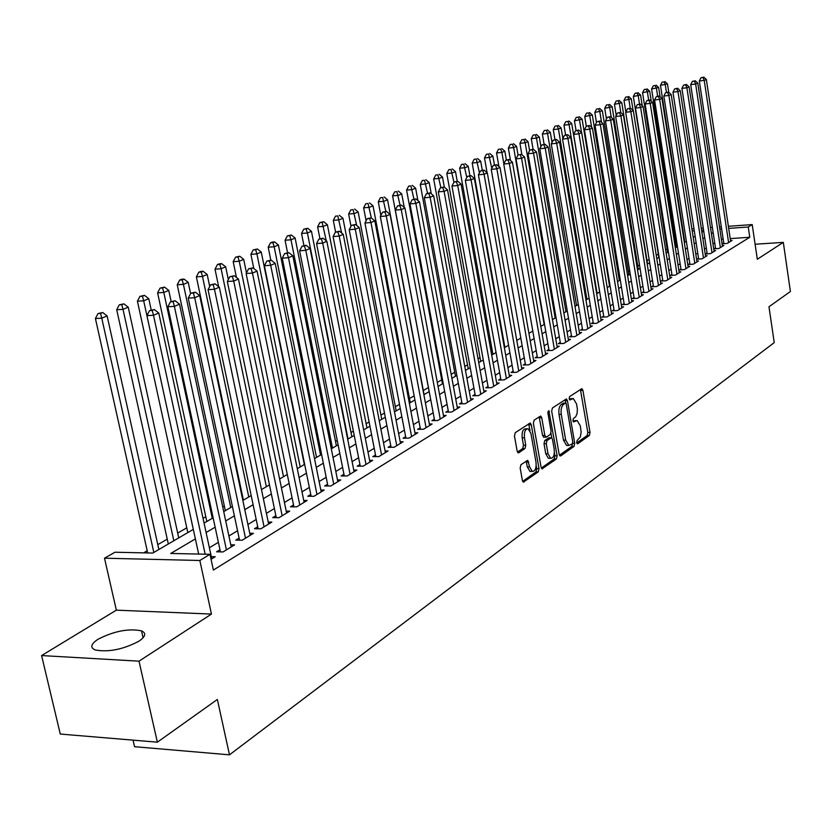 <?xml version="1.0" encoding="UTF-8"?>
<svg xmlns="http://www.w3.org/2000/svg" width="832" height="832" viewBox="0 0 832 832"><rect width="100%" height="100%" fill="white"/><g stroke="black" fill="none" stroke-linecap="round" stroke-linejoin="round"><path stroke-width="1.25" d="M576.649 442.686L577.71 443.778L589.337 435.5L590.023 432.401L582.91 390.354L581.901 388.648L569.639 396.562L569.14 398.746L569.847 399.942L573.362 398.559L576.586 404.03L577.387 409.302L577.065 413.598L575.692 416.801L573.404 418.579L572.905 420.774L573.591 421.959L577.179 420.524L580.31 425.901L581.142 432.037L580.351 436.935L577.148 440.492L576.649 442.686M138.788 641.285C145.631 636.615 146.536 633.142 141.513 630.854C128.606 628.274 114.13 631.062 98.093 639.215C90.854 643.989 89.887 647.566 95.181 649.958C108.441 652.402 122.98 649.511 138.788 641.285M520.946 464.703L520.166 468.021L522.371 480.449L523.37 482.144L538.231 471.91L539.001 468.645L531.274 424.767L530.234 423.02L515.247 432.671L514.457 435.978L517.15 451.1L518.18 452.837L518.825 452.733L524.992 448.51L525.772 445.224L524.451 437.788C524.004 431.954 525.231 428.948 528.143 428.761L530.92 433.43L536.016 462.353C536.453 468.25 535.205 471.266 532.262 471.401L529.599 466.856L527.738 460.314L520.946 464.703M157.373 742.175L60.278 734.053L41.6 655.564L139.006 661.17L157.373 742.175L217.37 699.462L229.476 754.832L774.238 342.628L768.976 306.769L790.4 291.522L783.318 242.372L757.318 259.262L752.211 224.588L748.249 227.001L749.767 237.266L213.377 570.045L209.976 554.31L199.836 560.487L104.499 558.199L114.982 552.23L152.786 553.062L193.315 529.381M139.006 661.17L211.463 614.068L199.836 560.487M559.156 454.324L560.716 455.894L574.018 446.41L574.725 443.269L567.434 400.67L566.415 398.944L552.417 407.992L551.678 411.174L559.156 454.324M556.421 458.952L542.048 468.853L541.07 467.168L533.374 423.363L534.144 420.129L540.706 416.042L541.746 417.789L544.835 435.479L546.426 437.102L550.337 434.418L551.075 431.215L547.893 412.88L548.798 410.582L557.149 455.749L556.421 458.952L554.164 458.973L541.351 468.094M783.318 242.372L755.102 244.234M723.736 242.892L722.301 243.766L727.168 243.433L732.046 240.448L730.517 240.552M715.478 247.915L714.022 248.81L718.921 248.487L723.882 245.44L722.322 245.544M707.075 253.032L705.588 253.937L710.518 253.625L715.582 250.526L713.991 250.63M698.526 258.242L697.008 259.168L701.969 258.856L707.117 255.705L705.494 255.809M689.811 263.557L688.272 264.493L693.264 264.181L698.506 260.978L696.862 261.082M680.94 268.954L679.37 269.911L684.403 269.61L689.738 266.344L688.054 266.448M671.913 274.456L670.311 275.434L675.376 275.132L680.815 271.804L679.099 271.908M662.709 280.062L661.076 281.06L666.172 280.758L671.715 277.368L669.968 277.472M653.328 285.771L651.674 286.78L656.802 286.499L662.449 283.046L660.67 283.14M643.781 291.595L642.086 292.625L647.254 292.344L653.006 288.818L651.186 288.922M634.046 297.523L632.32 298.574L637.52 298.303L643.386 294.715L641.524 294.809M624.114 303.566L622.357 304.637L627.598 304.366L633.578 300.716L631.686 300.81M613.995 309.733L612.206 310.825L617.479 310.565L623.574 306.831L621.639 306.935M603.678 316.025L601.848 317.138L607.162 316.878L613.371 313.071L611.406 313.175M593.154 322.431L591.292 323.565L596.638 323.315L602.971 319.436L600.964 319.53M582.41 328.973L580.518 330.127L585.894 329.888L592.363 325.926L590.314 326.03M571.459 335.65L569.514 336.825L574.943 336.596L581.547 332.55L579.446 332.644M560.279 342.462L558.293 343.668L563.763 343.439L570.492 339.31L568.35 339.404M548.86 349.409L546.842 350.636L552.344 350.428L559.218 346.216L557.024 346.299M537.212 356.512L535.142 357.76L540.686 357.562L547.706 353.257L545.47 353.35M525.314 363.761L523.203 365.04L528.778 364.842L535.954 360.454L533.666 360.537M513.157 371.166L511.004 372.476L516.62 372.289L523.942 367.806L521.602 367.879M500.739 378.726L498.534 380.068L504.192 379.891L511.68 375.305L509.288 375.388M488.041 386.454L485.794 387.826L491.494 387.66L499.148 382.98L496.694 383.053M475.072 394.358L472.774 395.762L478.514 395.606L486.335 390.822L483.829 390.884M461.812 402.438L459.451 403.874L465.234 403.728L473.242 398.83L470.673 398.902M448.24 410.696L445.838 412.162L451.662 412.038L459.846 407.035L457.215 407.087M434.366 419.151L431.912 420.649L437.778 420.534L446.15 415.418L443.446 415.47M420.17 427.804L417.654 429.333L423.561 429.229L432.13 423.987L429.364 424.039M405.642 436.654L403.062 438.225L409.022 438.131L417.789 432.765L414.95 432.817M390.77 445.713L388.128 447.325L394.129 447.252L403.104 441.75L400.202 441.792M375.534 454.99L372.83 456.633L378.872 456.581L388.066 450.954L385.091 450.986M359.934 464.495L357.157 466.18L363.251 466.149L372.663 460.377L369.616 460.408M343.949 474.23L341.11 475.966L347.235 475.946L356.886 470.038L353.756 470.049M327.558 484.214L324.646 485.982L330.824 485.982L340.725 479.929L337.501 479.939M310.762 494.447L307.778 496.267L313.997 496.288L324.147 490.069L320.84 490.069M293.53 504.941L290.472 506.802L296.743 506.844L307.143 500.479L303.753 500.458M275.86 515.705L272.719 517.618L279.032 517.681L289.713 511.15L286.218 511.118M257.722 526.76L254.498 528.715L260.853 528.809L271.814 522.101L268.226 522.059M239.096 538.096L235.789 540.114L242.195 540.228L253.448 533.333L249.756 533.281M219.981 549.744L216.58 551.814L223.028 551.949L234.593 544.877L230.786 544.804M749.767 237.266L730.226 238.597M723.164 239.086L721.365 239.2M714.719 242.882L712.972 243.932M706.295 247.957L704.465 249.059M697.736 253.126L695.812 254.28M689.01 258.388L686.993 259.605M680.129 263.744L678.018 265.023M671.081 269.204L668.876 270.535M661.866 274.768L659.558 276.162M652.475 280.426L650.062 281.882M642.907 286.198L640.39 287.726M633.162 292.084L630.521 293.675M623.22 298.074L620.464 299.738M613.09 304.19L610.21 305.926M602.753 310.43L599.758 312.239M592.207 316.784L589.087 318.677M581.454 323.274L578.198 325.239M570.482 329.898L567.081 331.947M559.281 336.648L555.745 338.79M547.851 343.543L544.159 345.779M536.182 350.594L532.334 352.914M524.264 357.781L520.25 360.204M512.086 365.123L507.915 367.65M499.647 372.632L495.3 375.253M486.938 380.297L482.404 383.032M473.938 388.138L469.227 390.988M460.658 396.157L455.749 399.121M447.065 404.352L441.958 407.441M433.17 412.734L427.846 415.948M418.943 421.314L413.41 424.663M404.394 430.102L398.632 433.576M389.49 439.088L383.49 442.707M374.234 448.292L367.983 452.067M358.602 457.725L352.102 461.646M342.586 467.386L335.816 471.474M326.175 477.287L319.124 481.541M309.338 487.448L302.006 491.868M292.084 497.858L284.44 502.466M274.373 508.539L266.417 513.344M256.204 519.501L247.905 524.503M237.546 530.764L228.904 535.974M218.39 542.318L209.383 547.747M211.307 556.639L215.218 556.733L211.058 559.281M675.792 243.942L674.814 244.514M667.129 248.976L665.621 249.85M658.299 254.093L656.25 255.289M649.126 259.418L647.015 260.655M639.506 265.002L637.77 266.022M629.699 270.702L628.358 271.482M619.705 276.505L618.769 277.046M609.513 282.422L608.993 282.724M492.222 350.511L490.994 351.218M479.991 357.604L478.026 358.748M467.501 364.853L464.755 366.454M454.74 372.258L451.183 374.327M441.709 379.829L437.31 382.387M428.397 387.556L423.301 390.52M414.138 395.834L409.49 398.528M399.485 404.342L395.366 406.734M384.488 413.046L380.921 415.116M369.117 421.97L366.142 423.696M353.382 431.111L351.01 432.484M337.251 440.471L335.525 441.47M320.715 450.07L319.665 450.674M242.403 495.529L241.873 495.841M224.338 506.012L222.726 506.948M205.795 516.776L203.05 518.367M186.774 527.821L177.684 533.094M167.253 539.157L157.799 544.638M147.202 550.794L143.634 552.864M133.047 740.137L134.545 746.699L229.476 754.832M211.463 614.068L116.345 610.158L41.6 655.564M116.345 610.158L104.499 558.199M195.385 538.886L170.758 553.457L209.976 554.31M713.159 232.638L711.412 233.667M704.725 237.63L702.884 238.711M696.134 242.705L694.2 243.849M687.388 247.884L685.36 249.08M678.475 253.146L676.364 254.405M669.406 258.513L667.191 259.823M660.161 263.983L657.842 265.356M650.749 269.547L648.326 270.982M641.15 275.226L638.622 276.723M631.374 281.008L628.722 282.578M621.4 286.905L618.634 288.538M611.239 292.916L608.348 294.622M600.87 299.052L597.865 300.83M590.294 305.302L587.153 307.164M579.509 311.688L576.233 313.622M568.495 318.198L565.084 320.216M557.263 324.844L553.706 326.945M545.802 331.625L542.09 333.819M534.092 338.551L530.223 340.839M522.132 345.623L518.107 348.005M509.912 352.851L505.731 355.326M497.432 360.235L493.074 362.814M484.682 367.775L480.137 370.458M471.64 375.482L466.908 378.29M458.307 383.375L453.388 386.287M444.673 391.435L439.546 394.472M430.726 399.682L425.391 402.844M416.458 408.127L410.904 411.414M401.856 416.77L396.063 420.191M386.901 425.61L380.879 429.177M371.582 434.668L365.31 438.381M355.898 443.945L349.367 447.814M339.82 453.45L333.029 457.475M323.346 463.195L316.274 467.386M306.457 473.19L299.083 477.547M289.13 483.444L281.455 487.978M271.357 493.958L263.359 498.68M253.105 504.743L244.785 509.673M234.374 515.819L225.701 520.957M215.145 527.197L206.107 532.542M748.249 227.001L728.697 228.394M721.625 228.894L719.826 229.018M682.334 229.59L682.854 229.549M691.902 228.904L693.982 228.758M701.282 228.238L703.269 228.093M710.486 227.573L712.369 227.438M719.514 226.928L721.313 226.803M728.374 226.294L752.211 224.588M703.581 230.173L701.594 230.308M694.304 230.828L692.214 230.974M204.069 523.099L213.127 517.806M223.714 511.628L232.409 506.542M242.84 500.458L251.191 495.581M261.466 489.58L269.474 484.9M279.604 478.982L287.29 474.49M297.274 468.655L304.658 464.339M314.496 458.598L321.589 454.449M331.292 448.781L338.104 444.808M347.672 439.213L354.214 435.396M363.657 429.884L369.938 426.213M379.257 420.774L385.289 417.238M394.482 411.871L400.275 408.491M409.344 403.187L414.918 399.932M423.862 394.711L429.218 391.581M438.058 386.422L443.196 383.417M451.922 378.321L456.862 375.44M465.473 370.406L470.215 367.63M478.722 362.658L483.278 359.996M491.691 355.087L496.059 352.529M504.369 347.682L508.57 345.228M516.776 340.434L520.811 338.073M528.923 333.341L532.792 331.074M540.81 326.394L544.523 324.22M552.448 319.592L556.015 317.512M563.846 312.936L567.268 310.939M575.016 306.405L578.302 304.491M585.957 300.019L589.108 298.178M596.69 293.758L599.695 291.99M607.194 287.612L610.085 285.927M617.5 281.59L620.266 279.978M627.609 275.694L630.261 274.144M637.52 269.901L640.058 268.414M647.244 264.222L649.667 262.798M656.781 258.648L659.1 257.296M666.141 253.178L668.356 251.888M675.334 247.811L677.446 246.574M684.351 242.549L686.369 241.363M693.202 237.37L695.136 236.246M701.896 232.294L703.737 231.213M576.066 420.545L573.279 420.878L575.494 420.836M572.291 398.58L569.514 398.913L571.74 398.85M576.711 442.946L587.132 435.531L587.829 432.432L580.393 389.418M563.482 403.239L561.35 404.352C559.229 406.276 558.449 409.635 559.031 414.419L563.462 440.128L565.698 440.097L568.807 445.463L572.229 443.986L572.728 441.782L566.301 404.342L564.886 399.714M559.426 455.229L571.792 446.441L572.541 443.56M565.594 403.135L563.586 404.3C561.465 406.234 560.685 409.594 561.267 414.378L565.698 440.097M563.462 440.128L566.582 445.484L567.778 445.474M543.993 437.226L542.578 435.521L539.157 416.801M551.002 433.295L551.793 437.861M554.393 452.816L554.902 455.77L557.149 455.749M548.028 453.773L550.659 458.286C553.478 458.11 554.674 455.156 554.237 449.405L552.5 439.39L551.502 437.684L547.019 440.482L546.27 443.706L548.028 453.773L545.771 453.794L548.402 458.307L549.505 458.297M551.106 437.694L548.673 437.819L550.919 437.788M545.771 453.794L544.014 443.726L544.762 440.513L548.673 437.819M554.164 458.973L554.902 455.77M531.17 471.401L529.974 471.411L527.311 466.877L526.157 461.074M527.02 428.782L525.855 428.802C522.943 428.99 521.716 431.995 522.163 437.819L524.451 437.788M517.473 452.109L522.704 448.542L523.484 445.255L522.163 437.819M530.026 430.654L528.663 423.769M522.662 481.385L535.964 471.921L536.723 468.655L536.182 465.598M668.772 92.29L667.472 83.876L660.473 85.322L684.819 242.268M664.071 81.931L662.147 82.15L664.071 81.931L665.278 84.781L666.453 92.342M664.945 81.567L667.472 83.876M660.473 85.322L662.147 82.15M728.593 242.559L704.236 80.402L706.358 79.498L730.631 241.322M723.85 243.662L699.317 80.954L704.236 80.402L702.978 77.522L703.83 77.168L701.012 77.75L702.978 77.522M701.012 77.75L699.317 80.954M706.358 79.498L703.83 77.168M660.088 96.699L658.663 87.526L651.591 88.982L676.312 247.239M655.221 85.571L653.286 85.79L655.221 85.571L656.438 88.442L657.634 96.179M656.115 85.197L658.663 87.526M651.591 88.982L653.286 85.79M651.248 101.192L649.698 91.239L642.554 92.716L667.649 252.304M646.204 89.274L644.259 89.492L646.204 89.274L647.431 92.175L648.669 100.1M647.119 88.899L649.698 91.239M642.554 92.716L644.259 89.492M642.262 105.778L640.567 95.014L633.35 96.512L658.83 257.452M637.031 93.038L635.076 93.257L637.031 93.038L638.258 95.971L639.538 104.104M637.957 92.654L640.567 95.014M633.35 96.512L635.076 93.257M633.11 110.458L631.27 98.873L623.979 100.381L625.83 111.935M627.692 96.876L625.716 97.094L627.692 96.876L628.919 99.84L630.24 108.191M628.638 96.491L631.27 98.873M623.979 100.381L625.716 97.094M720.377 247.593L695.635 84.063L697.798 83.148L722.446 246.324M715.603 248.706L690.695 84.625L695.635 84.063L694.377 81.162L695.25 80.798L692.401 81.38L694.377 81.162M692.401 81.38L690.695 84.625M697.798 83.148L695.25 80.798M712.005 252.72L686.889 87.797L689.094 86.861L714.106 251.43M707.2 253.833L681.907 88.348L686.889 87.797L685.62 84.864L686.504 84.49L683.634 85.082L685.62 84.864M683.634 85.082L681.907 88.348M689.094 86.861L686.504 84.49M703.477 257.93L677.976 91.603L680.222 90.646L705.619 256.62M698.651 259.064L672.963 92.154L677.976 91.603L676.707 88.639L677.612 88.254L674.7 88.858L676.707 88.639M674.7 88.858L672.963 92.154M680.222 90.646L677.612 88.254M694.803 263.245L668.897 95.472L671.185 94.494L696.987 261.903M689.936 264.389L663.853 96.023L668.897 95.472L667.628 92.477L668.543 92.092L665.61 92.695L667.628 92.477M665.61 92.695L663.853 96.023M671.185 94.494L668.543 92.092M647.556 264.035L621.806 102.794L614.442 104.322L616.221 115.419M618.176 100.786L616.19 101.005L618.176 100.786L619.403 103.782L620.818 112.57M619.133 100.391L621.806 102.794M614.442 104.322L616.19 101.005M685.963 268.653L659.651 99.414L661.981 98.426L688.189 267.29M681.075 269.807L654.576 99.965L659.651 99.414L658.382 96.387L659.308 95.992L656.344 96.606L658.382 96.387M656.344 96.606L654.576 99.965M661.981 98.426L659.308 95.992M638.321 269.433L612.154 106.787L604.718 108.326L606.434 118.966M608.483 104.77L606.486 104.978L608.483 104.77L609.721 107.796L611.27 117.406M609.461 104.364L612.154 106.787M604.718 108.326L606.486 104.978M676.967 274.154L650.229 103.428L652.6 102.419L679.234 272.771M672.048 275.33L645.122 103.979L650.229 103.428L648.95 100.37L649.906 99.975L646.911 100.599L648.95 100.37M646.911 100.599L645.122 103.979M652.6 102.419L649.906 99.975M628.909 274.924L602.337 110.854L594.818 112.414L596.471 122.554M598.614 108.826L596.596 109.034L598.614 108.826L599.851 111.883L601.546 122.346M599.612 108.41L602.337 110.854M594.818 112.414L596.596 109.034M667.794 279.77L640.63 107.526L643.053 106.496L670.103 278.356M662.844 280.956L635.482 108.077L640.63 107.526L639.35 104.437L640.318 104.021L637.291 104.655L639.35 104.437M637.291 104.655L635.482 108.077M643.053 106.496L640.318 104.021M619.33 280.53L592.322 114.993L584.73 116.584L586.31 126.204M588.557 112.954L586.529 113.173L588.557 112.954L589.794 116.043L591.646 127.4M589.566 112.538L592.322 114.993M584.73 116.584L586.529 113.173M658.455 285.49L630.854 111.696L633.308 110.646L660.806 284.045M653.474 286.686L625.664 112.247L630.854 111.696L629.564 108.576L630.552 108.16L627.484 108.794L629.564 108.576M627.484 108.794L625.664 112.247M633.308 110.646L630.552 108.16M609.575 286.229L582.119 119.226L574.444 120.827L576.046 130.52M578.302 117.166L576.264 117.385L578.302 117.166L579.54 120.286L581.558 132.558M579.332 116.74L582.119 119.226M574.444 120.827L576.264 117.385M648.939 291.314L620.88 115.95L623.386 114.878L651.331 289.848M643.926 292.521L615.659 116.501L620.88 115.95L619.58 112.788L620.589 112.372L617.5 113.017L619.58 112.788M617.5 113.017L615.659 116.501M623.386 114.878L620.589 112.372M599.622 292.032L571.719 123.531L569.088 124.623L563.961 125.154L565.583 134.93L564.481 135.398L567.757 134.711L565.594 134.93M567.85 121.462L565.791 121.68L567.85 121.462L569.088 124.623L597.106 293.509M568.901 121.025L571.719 123.531M563.961 125.154L565.791 121.68M639.236 297.253L610.709 120.286L613.267 119.194L641.68 295.755M634.192 298.47L605.446 120.838L610.709 120.286L609.409 117.094L610.438 116.657L607.308 117.312L609.409 117.094M607.308 117.312L605.446 120.838M613.267 119.194L610.438 116.657M562.879 138.445L561.122 127.92L558.438 129.033L553.27 129.563L554.954 139.61M557.19 125.84L555.121 126.048L557.19 125.84L558.438 129.033L586.924 299.458M558.262 125.393L561.122 127.92M553.27 129.563L555.121 126.048M629.346 303.295L600.34 124.706L602.95 123.594L631.842 301.777M624.27 304.543L595.046 125.258L600.34 124.706L599.04 121.482L600.08 121.035L596.918 121.701L599.04 121.482M596.918 121.701L595.046 125.258M602.95 123.594L600.08 121.035M552.001 142.47L550.316 132.392L547.57 133.526L542.37 134.066L544.118 144.394M546.322 130.302L544.242 130.52L546.322 130.302L547.57 133.526L576.545 305.521M547.414 129.854L550.316 132.392M542.37 134.066L544.242 130.52M619.268 309.473L589.753 129.22L592.426 128.086L621.806 307.913M614.162 310.731L584.428 129.761L589.753 129.22L588.453 125.954L589.524 125.507L586.321 126.173L588.453 125.954M586.321 126.173L584.428 129.761M592.426 128.086L589.524 125.507M608.982 315.765L578.968 133.827L581.682 132.662L611.572 314.174M603.845 317.034L573.602 134.368L578.968 133.827L577.658 130.52L578.75 130.062L575.515 130.738L577.658 130.52M575.515 130.738L573.602 134.368M581.682 132.662L578.75 130.062M598.489 322.182L567.954 138.518L570.731 137.332L601.13 320.57M593.33 323.471L562.546 139.058L567.954 138.518L566.644 135.179M564.481 135.398L562.546 139.058M570.731 137.332L567.757 134.711M540.914 146.567L539.282 136.968L536.494 138.122L531.263 138.653L533.073 149.271M535.236 134.857L533.146 135.065L535.236 134.857L536.494 138.122L565.958 311.698M536.359 134.399L539.282 136.968M531.263 138.653L533.146 135.065M529.589 150.738L528.039 141.617L525.19 142.802L519.917 143.333L521.862 154.648M523.931 139.495L521.82 139.714L523.931 139.495L525.19 142.802L555.162 318.011M525.075 139.027L528.039 141.617M519.917 143.333L521.82 139.714M549.058 350.553L516.006 158.839L518.024 155.022L521.446 154.294L518.024 155.022L516.558 146.37L513.656 147.576L508.352 148.106L510.505 160.534M512.398 144.238L510.276 144.446L512.398 144.238L513.656 147.576L544.159 324.438M513.562 143.759L516.558 146.37M508.352 148.106L510.276 144.446M587.798 328.734L556.712 143.312L559.551 142.106L590.491 327.08M582.598 330.034L551.273 143.853L556.712 143.312L555.402 139.932L556.535 139.454L553.228 140.15L555.402 139.932M553.228 140.15L551.273 143.853M559.551 142.106L556.535 139.454M506.366 159.942L504.847 151.226L501.883 152.454L496.548 152.974L498.909 166.546M500.625 149.074L498.482 149.282L500.625 149.074L501.883 152.454L503.859 163.831M501.81 148.585L504.847 151.226M496.548 152.974L498.482 149.282M576.878 335.41L545.241 148.2L548.132 146.973L579.623 333.726M571.646 336.731L539.76 148.741L545.241 148.2L543.93 144.789L545.085 144.3L541.736 145.007L543.93 144.789M541.736 145.007L539.76 148.741M548.132 146.973L545.085 144.3M494.437 164.975L492.898 156.177L489.871 157.425L484.494 157.945L487.084 172.713M488.602 154.014L486.45 154.222L488.602 154.014L491.774 168.314M489.819 153.514L492.898 156.177M484.494 157.945L486.45 154.222M565.729 342.233L533.53 153.202L536.484 151.944L568.537 340.517M560.466 343.574L528.008 153.733L533.53 153.202L532.21 149.739L533.395 149.24L530.005 149.958L532.21 149.739M530.005 149.958L528.008 153.733M536.484 151.944L533.395 149.24M482.29 170.269L480.698 161.231L477.599 162.51L472.191 163.03L504.878 347.381M476.33 159.047L474.167 159.266L476.33 159.047L479.44 172.879M477.578 158.538L480.698 161.231M472.191 163.03L474.167 159.266M554.362 349.19L521.57 158.298L524.586 157.019L557.222 347.433M520.239 154.804L521.57 158.298L516.006 158.839M524.586 157.019L521.446 154.294M469.893 175.718L468.229 166.39L465.078 167.7L459.618 168.21L492.908 354.37M463.809 164.195L461.625 164.403L463.809 164.195L466.825 177.538M465.067 163.675L468.229 166.39M459.618 168.21L461.625 164.403M542.745 356.304L509.35 163.509L512.429 162.198L545.667 354.505M537.42 357.677L503.745 164.039L509.35 163.509L508.019 159.973L509.257 159.453L505.783 160.191L508.019 159.973M505.783 160.191L503.745 164.039M512.429 162.198L509.257 159.453M457.226 181.282L455.499 171.662L452.275 172.994L446.784 173.514L480.698 361.514M451.006 169.458L448.812 169.666L451.006 169.458L453.95 182.27M452.296 168.927L455.499 171.662M446.784 173.514L448.812 169.666M530.878 363.553L496.86 168.834L500.011 167.492L533.874 361.733M525.522 364.957L491.223 169.364L496.86 168.834L495.529 165.256L496.798 164.715L493.282 165.464L495.529 165.256M493.282 165.464L491.223 169.364M500.011 167.492L496.798 164.715M444.33 187.169L442.499 177.05L439.202 178.412L433.68 178.922L468.218 368.794M437.934 174.824L435.718 175.032L437.934 174.824L440.866 187.595M439.254 174.283L442.499 177.05M433.68 178.922L435.718 175.032M518.762 370.968L484.099 174.283L487.323 172.91L521.82 369.106M513.375 372.393L478.421 174.803L484.099 174.283L482.768 170.654L484.058 170.102L480.501 170.862L482.768 170.654M480.501 170.862L478.421 174.803M487.323 172.91L484.058 170.102M431.257 193.773L429.208 182.551L425.849 183.945L420.274 184.454L455.478 376.241M424.57 180.315L422.344 180.523L424.57 180.315L427.544 193.222M425.922 179.764L429.208 182.551M420.274 184.454L422.344 180.523M506.386 378.55L471.058 179.847L474.344 178.443L509.506 376.636M500.958 379.995L465.338 180.357L471.058 179.847L469.726 176.166L471.037 175.614L467.438 176.374L469.726 176.166M467.438 176.374L465.338 180.357M474.344 178.443L471.037 175.614M417.914 200.543L415.636 188.178L412.194 189.602L406.588 190.102L442.458 383.843M410.914 185.921L408.668 186.129L410.914 185.921L413.941 199.077M412.298 185.359L415.636 188.178M406.588 190.102L408.668 186.129M404.269 207.49L401.752 193.929L398.226 195.385L392.579 195.884L429.156 391.622M396.947 191.662L394.69 191.859L396.947 191.662L400.057 205.182M398.362 191.079L401.752 193.929M392.579 195.884L394.69 191.859M424.06 394.586L387.546 199.805L383.947 201.292L378.269 201.791L380.848 215.467M382.668 197.527L380.401 197.725L382.668 197.527L385.85 211.432M384.114 196.934L387.546 199.805M378.269 201.791L380.401 197.725M493.74 386.287L457.725 185.526L461.084 184.09L496.922 384.342M488.28 387.754L451.963 186.046L457.725 185.526L456.383 181.802L457.735 181.241L454.085 182.021L456.383 181.802M454.085 182.021L451.963 186.046M461.084 184.09L457.735 181.241M480.802 394.202L444.08 191.35L447.522 189.883L484.068 392.205M475.311 395.689L438.287 191.859L444.08 191.35L442.749 187.574L444.122 186.992L440.43 187.782L442.749 187.574M440.43 187.782L438.287 191.859M447.522 189.883L444.122 186.992M467.584 402.293L430.134 197.298L433.649 195.79L470.912 400.254M462.062 403.811L424.289 197.798L430.134 197.298L428.792 193.482L430.206 192.878L426.452 193.679L428.792 193.482M426.452 193.679L424.289 197.798M433.649 195.79L430.206 192.878M410.27 402.646L373.027 205.816L369.346 207.345L363.626 207.834L366.09 220.834M368.066 203.528L365.778 203.726L368.066 203.528L371.363 218.005M369.543 202.925L373.027 205.816M363.626 207.834L365.778 203.726M454.064 410.571L415.854 203.382L419.453 201.854L457.465 408.481M448.5 412.11L409.968 203.882L415.854 203.382L414.513 199.514L415.958 198.9L412.162 199.722L414.513 199.514M412.162 199.722L409.968 203.882M419.453 201.854L415.958 198.9M396.157 410.894L358.166 211.973L354.401 213.533L348.639 214.011L351 226.304M353.122 209.664L350.823 209.862L353.122 209.664L356.678 225.42M354.63 209.04L358.166 211.973M348.639 214.011L350.823 209.862M440.232 419.037L401.242 209.612L404.934 208.042L443.716 416.905M434.637 420.597L395.314 210.111L401.242 209.612L399.901 205.691L401.378 205.067L397.53 205.899L399.901 205.691M397.53 205.899L395.314 210.111M404.934 208.042L401.378 205.067M381.732 419.318L342.961 218.275L339.102 219.866L333.299 220.345L335.577 232.055M337.834 215.946L335.514 216.143L337.834 215.946L341.65 233.033M339.373 215.311L342.961 218.275M333.299 220.345L335.514 216.143M426.078 427.7L386.287 215.998L390.062 214.386L429.645 425.516M420.451 429.291L380.307 216.486L386.287 215.998L384.946 212.025L386.454 211.38L382.554 212.222L384.946 212.025M382.554 212.222L380.307 216.486M390.062 214.386L386.454 211.38M366.964 427.95L327.392 224.713L323.45 226.356L317.606 226.824L319.925 238.67M322.171 222.383L323.752 221.728L319.842 222.57L322.171 222.383L326.279 240.854M323.752 221.728L327.392 224.713M317.606 226.824L319.842 222.57M411.59 436.561L370.968 222.529L374.826 220.886L415.241 434.325M405.933 438.183L364.946 223.018L370.968 222.529L369.626 218.504L371.166 217.849L367.214 218.702L369.626 218.504M367.214 218.702L364.946 223.018M374.826 220.886L371.166 217.849M351.853 436.769L311.459 231.317L307.414 232.991L301.527 233.459L303.909 245.502M306.145 228.966L307.757 228.301L303.784 229.154L306.145 228.966L307.414 232.991L348.026 439.015M307.757 228.301L311.459 231.317M301.527 233.459L303.784 229.154M336.388 445.806L295.131 238.077L290.992 239.793L285.064 240.25L287.56 252.741M289.723 235.706L291.377 235.03L287.352 235.893L289.723 235.706L290.992 239.793L332.467 448.105M291.377 235.03L295.131 238.077M285.064 240.25L287.352 235.893M320.549 455.062L278.408 245.003L274.165 246.761L268.195 247.208L270.816 260.166M272.896 242.622L274.591 241.925L272.21 242.102L270.514 242.809L272.896 242.622L274.165 246.761L316.534 457.413M274.591 241.925L278.408 245.003M268.195 247.208L270.514 242.809M396.76 445.64L355.274 229.226L359.226 227.531L400.494 443.352M391.071 447.283L349.211 229.694L355.274 229.226L353.933 225.139L355.514 224.463L351.51 225.326L353.933 225.139M351.51 225.326L349.211 229.694M359.226 227.531L355.514 224.463M381.566 454.938L339.196 236.08L343.252 234.354L385.403 452.587M375.846 456.612L333.091 236.548L339.196 236.08L337.844 231.941L339.477 231.244L335.41 232.128L337.844 231.941M335.41 232.128L333.091 236.548M343.252 234.354L339.477 231.244M366.007 464.454L322.712 243.11L326.872 241.332L369.938 462.051M360.256 466.159L316.555 243.568L322.712 243.11L321.37 238.909L323.034 238.202L318.906 239.096L321.37 238.909M318.906 239.096L316.555 243.568M326.872 241.332L323.034 238.202M304.325 464.537L261.269 252.106L256.922 253.906L250.91 254.353L253.802 268.507M255.653 249.704L257.4 248.986L253.25 249.881L255.653 249.704L256.922 253.906L300.206 466.939M257.4 248.986L261.269 252.106M250.91 254.353L253.25 249.881M350.064 474.209L305.812 250.318L310.076 248.498L354.089 471.744M344.282 475.956L299.614 250.765L305.812 250.318L304.47 246.054L306.176 245.326L301.995 246.241L304.47 246.054M301.995 246.241L299.614 250.765M310.076 248.498L306.176 245.326M246.459 272.844L243.703 259.386L239.231 261.227L233.189 261.664L236.444 277.451M237.973 256.963L239.762 256.235L235.56 257.14L237.973 256.963L239.231 261.227L283.494 476.705M239.762 256.235L243.703 259.386M233.189 261.664L235.56 257.14M333.726 484.214L288.475 257.702L292.854 255.84L337.854 481.686M327.912 485.982L282.235 258.149L288.475 257.702L287.144 253.386L288.891 252.637L284.648 253.562L287.144 253.386M284.648 253.562L282.235 258.149M292.854 255.84L288.891 252.637M228.322 279.594L225.68 266.843L221.104 268.736L215.01 269.162L218.66 286.666M219.846 264.41L221.676 263.661L219.242 263.838L217.412 264.586L219.846 264.41L221.104 268.736L266.354 486.72M221.676 263.661L225.68 266.843M215.01 269.162L217.412 264.586M316.971 494.458L270.691 265.294L275.184 263.38L321.204 491.878M311.126 496.278L264.41 265.73L270.691 265.294L269.36 260.894L271.159 260.135L266.843 261.082L269.36 260.894M266.843 261.082L264.41 265.73M275.184 263.38L271.159 260.135M209.706 286.499L207.199 274.498L202.498 276.442L196.373 276.858L243.381 500.146M201.25 272.054L203.133 271.284L200.678 271.45L198.796 272.22L201.25 272.054L202.498 276.442L248.778 496.985M203.133 271.284L207.199 274.498M196.373 276.858L198.796 272.22M299.79 504.982L252.45 273.073L257.057 271.107L304.127 502.32M293.914 506.823L246.116 273.499L252.45 273.073L251.118 268.611L252.959 267.831L248.581 268.788L251.118 268.611M248.581 268.788L246.116 273.499M257.057 271.107L252.959 267.831M190.601 293.561L188.23 282.35L183.414 284.346L177.237 284.752L225.326 510.682M182.166 279.895L184.09 279.105L181.626 279.261L179.691 280.062L182.166 279.895L183.414 284.346L230.755 507.51M184.09 279.105L188.23 282.35M177.237 284.752L179.691 280.062M282.162 515.767L233.709 281.06L238.441 279.042L286.614 513.042M276.266 517.65L227.334 281.476L233.709 281.06L232.388 276.536L234.281 275.735L229.83 276.702L232.388 276.536M229.83 276.702L227.334 281.476M238.441 279.042L234.281 275.735M171.132 301.496L168.761 290.42L163.81 292.469L157.602 292.854L206.814 521.498M162.573 287.945L164.549 287.123L160.087 288.101L162.573 287.945L163.81 292.469L212.274 518.315M164.549 287.123L168.761 290.42M157.602 292.854L160.087 288.101M264.077 526.833L214.469 289.266L219.326 287.196L268.642 524.046M258.138 528.767L208.042 289.671L214.469 289.266L213.148 284.669L215.093 283.847L210.579 284.835L213.148 284.669M210.579 284.835L208.042 289.671M219.326 287.196L215.093 283.847M151.195 309.91L148.772 298.698L143.686 300.799L137.426 301.184L187.814 532.594M142.449 296.202L144.487 295.37L139.953 296.358L142.449 296.202L143.686 300.799L193.294 529.391M144.487 295.37L148.772 298.698M137.426 301.184L139.953 296.358M245.502 538.2L194.698 297.7L199.69 295.568L250.193 535.33M239.543 540.176L188.23 298.095L194.698 297.7L193.388 293.03L195.385 292.188L190.798 293.186L193.388 293.03M190.798 293.186L188.23 298.095M199.69 295.568L195.385 292.188M178.745 537.898L128.232 307.195L123.011 309.358L116.709 309.733L168.314 543.993M121.784 304.699L123.874 303.836L119.267 304.845L121.784 304.699L123.011 309.358L173.826 540.769M123.874 303.836L128.232 307.195M116.709 309.733L119.267 304.845M226.429 549.879L174.387 306.363L179.514 304.179L231.244 546.926M220.438 551.897L167.866 306.748L174.387 306.363L173.077 301.621L175.126 300.747L170.466 301.777L173.077 301.621M170.466 301.777L167.866 306.748M179.514 304.179L175.126 300.747M158.87 549.505L107.13 315.942L101.764 318.157L95.42 318.521L147.68 552.947M100.547 313.414L102.7 312.53L98.01 313.56L100.547 313.414L101.764 318.157L153.826 552.458M102.7 312.53L107.13 315.942M95.42 318.521L98.01 313.56M205.171 554.206L153.494 315.276L158.766 313.019L211.775 558.844M198.671 554.07L146.931 315.64L153.494 315.276L152.194 310.45L154.305 309.556L149.562 310.596L152.194 310.45M149.562 310.596L146.931 315.64M158.766 313.019L154.305 309.556M577.19 443.789L577.71 443.778M580.694 390.416L582.91 390.354M587.829 432.432L590.023 432.401M587.132 435.531L589.337 435.5M565.198 400.722L567.434 400.67M572.645 443.29L574.725 443.269M571.792 446.441L574.018 446.41M559.936 455.905L560.716 455.894M562.994 403.26L565.23 403.198M561.35 404.352L563.586 404.3M559.031 414.419L561.267 414.378M541.861 468.759L542.672 468.749M539.49 417.83L541.746 417.789M542.578 435.521L544.835 435.479M547.872 411.83L549.526 411.798M544.762 440.513L547.019 440.482M544.014 443.726L546.27 443.706M526.458 462.041L528.746 462.03M527.311 466.877L529.599 466.856M523.484 445.255L525.772 445.224M522.704 448.542L524.992 448.51M517.993 452.743L518.825 452.733M528.996 424.809L531.274 424.767M536.723 468.655L539.001 468.645M535.964 471.921L538.231 471.91M523.172 482.04L524.035 482.04M141.513 630.854L143.083 637.811M563.358 403.187L565.344 403.146M566.582 445.484L568.807 445.463M543.587 437.226L545.844 437.195M548.402 458.307L550.659 458.286M529.974 471.411L532.262 471.401"/></g></svg>
